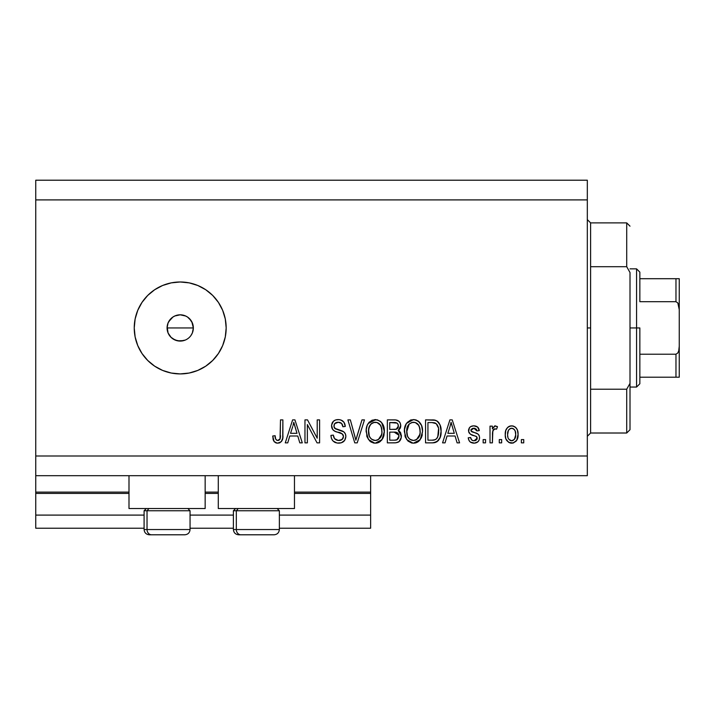 <?xml version="1.0" encoding="UTF-8"?>
<svg xmlns="http://www.w3.org/2000/svg" width="715" height="715" viewBox="0 0 715 715"><rect width="100%" height="100%" fill="white"/><g stroke="black" fill="none" stroke-linecap="round" stroke-linejoin="round"><path stroke-width="1.07" d="M370.629 528.224L279.359 528.224L370.629 528.224L370.629 515.095L279.359 515.095L370.629 515.095L370.629 493.422L294.464 493.422L370.629 493.422L370.629 528.224M233.394 528.224L190.056 528.224L233.394 528.224M144.09 528.224L35.75 528.224L144.09 528.224M233.394 515.095L190.056 515.095L233.394 515.095M144.09 515.095L35.75 515.095L35.75 528.224L35.75 515.095L144.09 515.095M218.29 493.422L205.16 493.422L218.29 493.422M35.75 492.206L35.75 493.422L128.995 493.422L35.75 493.422L35.75 515.095L35.75 492.108L128.995 492.108L35.75 492.108L35.75 475.69L35.75 492.108M370.629 492.108L370.629 475.69L370.629 492.108L294.464 492.108L370.629 492.108L370.629 493.422L370.629 492.206M218.29 492.108L205.16 492.108L218.29 492.108M128.995 508.526L128.995 475.69L128.995 508.526L205.16 508.526L205.16 475.69L205.16 508.526L128.995 508.526M294.464 508.526L294.464 475.69L294.464 508.526L218.29 508.526L294.464 508.526M218.29 475.69L218.29 508.526L218.29 475.69M167.623 331.715L167.078 327.953L168.079 322.93L167.078 327.953L168.079 332.984L169.294 335.246L170.93 337.239L175.184 340.081L180.207 341.082A13.129 13.129 0 0 1 167.078 327.953A13.129 13.129 0 0 1 180.207 314.815L175.175 315.824L172.914 317.031L168.66 321.705M180.207 373.918A45.966 45.966 0 0 1 134.241 327.953A45.966 45.966 0 0 1 180.207 281.987L189.18 282.872L197.796 285.482L205.741 289.736L212.713 295.447L218.424 302.418L222.678 310.364L225.288 318.988L226.172 327.953L225.288 336.917L222.678 345.542L218.424 353.487L212.713 360.449L205.741 366.169L197.796 370.415L189.18 373.033L180.207 373.918L171.243 373.033L162.618 370.415L154.672 366.169L147.71 360.449L141.99 353.487L137.745 345.542L135.126 336.917L134.241 327.953L135.126 318.988L137.745 310.364L141.99 302.418L147.71 295.447L154.672 289.736L162.618 285.482L171.243 282.872L180.207 281.987A45.966 45.966 0 0 1 226.172 327.953A45.966 45.966 0 0 1 180.207 373.918L171.243 373.033M191.826 321.83L193.345 327.953L192.344 332.976L190.869 335.63M189.502 318.667L191.128 320.651L187.509 317.031L189.502 318.667M174.835 315.967L180.207 314.815L185.712 316.03M168.079 322.93L170.921 318.667L173.271 316.799M169.294 320.642L169.92 319.793M167.328 325.379L167.632 324.181M171.144 337.453L168.079 332.984L167.131 326.719M35.75 180.207L587.319 180.207L587.319 199.905L35.75 199.905L35.75 455.991L587.319 455.991L587.319 199.905L587.319 475.69L35.75 475.69L587.319 475.69L587.319 455.991L35.75 455.991L35.75 475.69L35.75 199.905L587.319 199.905L587.319 180.207L35.75 180.207L35.75 199.905L35.75 180.207M307.361 442.862L307.361 424.567L307.361 442.862L304.965 442.862L304.965 419.884L307.513 419.884L317.21 438.197L317.21 419.884L319.596 419.884L319.596 442.862L317.04 442.862L307.361 424.567L317.04 442.862L319.596 442.862L319.596 419.884L317.21 419.884L317.21 438.197L307.513 419.884L304.965 419.884L304.965 442.862L307.361 442.862L304.965 442.862L304.965 419.884L307.513 419.884M345.863 436.472L344.657 440.386L341.359 442.782L337.087 443.05L333.038 441.021L331.447 438.42L330.938 435.399L333.324 435.104L334.531 438.608L338.293 440.449L342.065 439.537L343.468 436.534L342.306 433.933L334.87 431.199L332.698 429.501L331.554 425.228L333.44 421.242L335.657 419.955L338.892 419.607L340.93 420L343.995 422.261L345.265 426.444L342.878 426.748L341.6 423.441L338.284 422.27L334.665 423.682L333.959 426.56L335.478 428.848L343.808 431.869L345.372 433.925L345.863 436.472C345.837 433.889 344.648 432.066 342.315 430.975L334.674 428.267L333.923 425.934C334.236 423.45 335.684 422.225 338.284 422.27C341.127 422.377 342.655 423.87 342.878 426.748L345.265 426.444C344.925 422.082 342.574 419.794 338.204 419.58C334.102 419.732 331.876 421.832 331.537 425.881C331.921 429.483 333.994 431.583 337.73 432.191C340.841 432.414 342.762 433.871 343.468 436.534C343.137 439.189 341.591 440.503 338.83 440.476C335.46 440.261 333.628 438.474 333.324 435.104L330.938 435.399C331.224 440.27 333.789 442.862 338.624 443.157L338.624 443.157C343.021 443.032 345.434 440.806 345.863 436.472M356.865 436.552L361.978 419.884L364.462 419.884L357.223 442.862L354.756 442.862L347.883 419.884L350.341 419.884L355.856 440.172L361.978 419.884L364.462 419.884L361.978 419.884L355.856 440.172L350.341 419.884L347.883 419.884L354.756 442.862L357.223 442.862L354.756 442.862L347.883 419.884L350.341 419.884L355.212 437.589M375.75 443.139L373.275 442.943L369.789 441.066L367.018 436.794L366.25 429.554L367.188 425.425L368.788 422.681L372.157 420.161L377.341 419.839L381.158 422.056L383.669 426.399L384.33 432.486L383.124 437.768L379.924 441.745L375.259 443.157L382.024 439.654L384.366 431.395C384.536 424.71 381.506 420.778 375.277 419.58C368.922 420.804 365.883 424.835 366.151 431.672L368.484 439.555L374.758 443.139M413.958 443.139L411.483 442.943L407.997 441.066L405.226 436.794L404.458 429.554L406.361 423.539L410.365 420.161L414.521 419.642L418.463 421.269L421.573 425.559L422.565 431.395L421.332 437.768L418.132 441.745L413.467 443.157L420.223 439.654L422.565 431.395C422.735 424.71 419.705 420.778 413.476 419.58C407.121 420.804 404.082 424.835 404.359 431.672L406.683 439.555L412.966 443.139M445.052 442.862L447.054 435.998L445.052 442.862L442.567 442.862L449.905 419.884L452.229 419.884L459.575 442.862L457.1 442.862L455.089 435.998L447.054 435.998L455.089 435.998L457.1 442.862L459.575 442.862L452.229 419.884L449.905 419.884L442.567 442.862L445.052 442.862L442.567 442.862L449.905 419.884L452.229 419.884L459.575 442.862L457.1 442.862M523.746 439.582L523.746 442.862L521.36 442.862L521.36 439.582L523.746 439.582L521.36 439.582L521.36 442.862L523.746 442.862L521.36 442.862L521.36 439.582L523.746 439.582L523.746 442.862L523.746 439.582M512.047 443.148L511.663 443.157C516.248 442.254 518.393 439.314 518.08 434.336L516.775 440.27L513.182 442.978L508.758 442.415L505.934 438.965L505.255 435.265L505.764 430.51L507.552 427.499L510.152 426.024L513.138 426.024L515.712 427.472L517.356 429.938L518.08 434.336C518.277 429.527 516.132 426.703 511.663 425.845C507.123 426.721 504.978 429.608 505.246 434.506C504.996 439.394 507.132 442.272 511.663 443.157L511.279 443.148M501.662 439.582L501.662 442.862L499.276 442.862L499.276 439.582L501.662 439.582L499.276 439.582L499.276 442.862L501.662 442.862L499.276 442.862L499.276 439.582L501.662 439.582L501.662 442.862L501.662 439.582M496.979 426.39L497.479 426.748L496.585 429.134L494.315 428.955L492.832 430.788L492.412 442.862L490.016 442.862L490.016 426.149L492.412 426.149L492.412 428.812L494.691 425.925L497.479 426.748L496.585 429.134L494.655 428.857L493.189 429.921L492.412 434.202L492.832 430.788L494.968 428.83L496.585 429.134L497.479 426.748L495.227 425.845L492.412 428.812L492.412 426.149L490.016 426.149L490.016 442.862L492.412 442.862L490.016 442.862L490.016 426.149L492.412 426.149M485.548 439.582L485.548 442.862L483.152 442.862L483.152 439.582L485.548 439.582L483.152 439.582L483.152 442.862L485.548 442.862L483.152 442.862L483.152 439.582L485.548 439.582L485.548 442.862L485.548 439.582M479.55 437.258L479.202 439.931L477.986 441.745L474.474 443.139L470.345 442.076L469.049 440.485L468.236 437.786L470.622 437.491L471.641 439.904L473.428 440.726L475.752 440.458L476.95 439.287L476.637 436.668L470.434 434.219L468.647 431.672L469.398 427.776L470.908 426.48L473.83 425.845L477.611 427.052L479.273 430.627L476.887 430.922L475.993 428.92L473.401 428.258L471.194 429.313L471.114 431.074L478.103 434.13L479.256 435.775L479.577 437.768C479.309 434.747 477.566 433.031 474.349 432.629L471.677 431.672L470.917 430.278L473.911 428.24L476.887 430.922L479.273 430.627C478.836 427.499 477.021 425.908 473.83 425.845C470.613 425.89 468.843 427.481 468.531 430.618C469.112 433.63 471.069 435.337 474.385 435.739L476.637 436.668L477.182 438.179L474.09 440.771C472.016 440.672 470.854 439.582 470.622 437.491L468.236 437.786C468.665 441.191 470.559 442.987 473.929 443.157L473.384 443.139M432.843 442.853L432.325 442.862C438.563 441.924 441.477 438.045 441.075 431.243L440.127 437.348L437.133 441.647L433.362 442.826L425.55 442.862L425.55 419.884L433.871 419.955L437.133 421.028L440.011 424.871L441.075 431.243C441.45 426.355 439.654 422.708 435.685 420.304L425.55 419.884L425.55 442.862L432.325 442.862L425.55 442.862L425.55 419.884M400.329 432.218L401.276 437.491L399.033 441.664L395.806 442.791L387.351 442.862L387.351 419.884L395.681 419.937L398.97 421.305L400.32 423.298L400.74 426.372L400.141 428.41L398.21 430.475L400.659 432.781L401.374 436.114L398.21 430.475L400.775 425.657C400.436 421.832 398.335 419.902 394.474 419.884L387.351 419.884L387.351 442.862L394.421 442.862L387.351 442.862L387.351 419.884L394.474 419.884M287.752 442.862L289.763 435.998L287.752 442.862L285.267 442.862L292.614 419.884L294.938 419.884L302.284 442.862L299.8 442.862L297.789 435.998L289.763 435.998L297.789 435.998L299.8 442.862L302.284 442.862L294.938 419.884L292.614 419.884L285.267 442.862L287.752 442.862L285.267 442.862L292.614 419.884L294.938 419.884L302.284 442.862L299.8 442.862M279.011 443.023L276.669 443.077L274.426 441.933L273.175 439.582L272.737 435.998L275.123 435.703L275.686 439.082L277.045 440.36L278.582 440.36L280.039 439.108L280.495 419.884L282.881 419.884L282.72 438.116L281.263 441.736L277.688 443.157C281.612 442.388 283.346 439.823 282.881 435.48L282.881 419.884L280.495 419.884L280.182 438.742L277.795 440.476C275.722 439.779 274.828 438.188 275.123 435.703L272.737 435.998L274.104 441.539L277.179 443.139M183.719 340.608L177.651 340.832L172.914 338.874L170.921 337.239M185.4 340.018L182.772 340.832M205.741 289.736L197.796 285.482M189.18 282.872L180.207 281.987M135.126 318.988L134.241 327.953M185.239 315.816L187.509 317.031L185.248 315.824L180.207 314.815A13.129 13.129 0 0 1 193.345 327.953A13.129 13.129 0 0 1 180.207 341.082L177.651 340.832M189.493 318.667L192.344 322.93L193.086 325.388L193.345 327.953L192.344 332.976L193.345 327.953L192.344 322.921L191.128 320.651M169.294 335.246L168.079 332.976M172.914 317.031L175.184 315.816M177.651 315.074L180.207 314.815M191.128 335.255L192.344 332.976M180.207 341.082L185.239 340.081M510.894 443.121L510.17 442.987M509.402 442.728L506.604 440.324M505.943 438.992L505.255 435.265M505.246 434.506L505.255 433.737M505.773 430.493L506.113 429.581M507.57 427.481L508.74 426.596M509.724 426.149L508.749 426.587M510.179 426.015L510.868 425.89M512.441 425.89L513.576 426.149M513.155 426.033L513.638 426.176M514.532 426.587L515.14 426.989M515.73 427.49L516.185 427.972M517.356 429.93L517.785 431.368M517.794 431.404L518.009 432.852M518.062 433.585L518.08 434.336M518.018 435.855L518.062 435.104M517.428 438.849L517.177 439.484M516.784 440.252L515.837 441.45M513.736 442.808L513.2 442.978M513.147 442.987L512.467 443.112M509.786 428.803L508.383 430.475L507.632 434.497C507.346 431.181 508.669 429.098 511.6 428.24C514.603 429.045 515.971 431.127 515.685 434.497L515.193 431.082M515.533 436.606L515.685 434.497C515.971 437.812 514.648 439.904 511.717 440.771L514.38 439.394L515.676 435.015M507.9 437.169L507.668 435.542M512.646 428.392L510.43 428.455M508.937 429.608L508.588 430.099M515.3 431.395L514.425 429.67M514.335 429.563L512.628 428.392M514.174 429.393L513.12 428.58M514.523 439.207L514.934 438.536M515.086 438.197L515.309 437.562M508.937 439.394L511.717 440.771C508.705 439.966 507.346 437.875 507.632 434.497L507.668 433.46M494.968 428.83L494.36 428.937M493.529 429.474L493.189 429.921M492.51 432.477L492.412 442.862M470.801 442.388L470.345 442.076M469.934 441.709L469.389 441.057M468.781 439.895L469.049 440.476M468.763 439.859L468.495 439.046M468.236 437.786L470.622 437.491L470.979 438.921M473.294 440.708L475.234 440.637M475.752 440.458L476.985 439.207M477.128 438.742L477.066 437.366M477.182 438.179L476.396 436.49M476.101 436.338L474.385 435.739M473.41 435.435L472.633 435.185M472.365 435.086L470.434 434.219M470.399 434.193L469.094 432.825M469.013 432.673L468.647 431.69M468.531 430.618L468.548 430.117M468.62 429.617L469.398 427.776M469.406 427.767L470.077 427.043M470.729 426.587L473.33 425.863M474.84 425.917L476.762 426.498M477.611 427.052L478.299 427.776M478.791 428.678L479.193 430.126M479.273 430.627L476.887 430.922L476.789 430.376M476.789 430.358L476.494 429.563M476.619 429.84L476.351 429.331M474.966 428.365L472.365 428.446M470.988 429.769L470.962 430.689M470.917 430.278L471.319 431.368M472.731 432.11L471.945 431.815M475.314 432.924L476.253 433.245M477.227 433.63L477.683 433.844M478.773 434.845L479.13 435.471M473.929 443.157L473.929 443.157C477.432 443.032 479.309 441.235 479.577 437.768L479.55 438.322M478.701 440.905L477.28 442.299M477.093 442.406L475.019 443.086M476.279 433.254L475.323 432.924M473.911 428.24L474.474 428.267M450.861 423.369L450.003 426.623L451.067 422.27L454.293 433.308L447.84 433.308L450.003 426.623L447.84 433.308L454.293 433.308L451.067 422.27L450.852 423.414M452.139 426.22L451.898 425.398M433.871 419.955L432.557 419.884M434.13 419.982L434.783 420.08M437.133 421.028L438.367 422.127M438.706 422.529L439.305 423.423M440.851 428.035L441.021 429.572M440.994 433.263L440.932 433.862M440.69 435.355L440.458 436.329M440.386 436.579L440.145 437.321M440.127 437.348L439.26 439.233M438.679 440.127L438.027 440.887M437.08 441.673L435.435 442.442M435.39 442.46L434.363 442.701M434.237 442.719L433.353 442.826M440.985 433.317L441.048 432.28M438.393 427.811L436.213 423.646L431.976 422.565L435.221 423.021C437.857 425.014 439.01 427.749 438.679 431.217L438.554 428.875L437.768 436.829L438.51 433.889M434.264 439.966L436.284 439.037L437.768 436.829C436.686 439.26 434.774 440.377 432.039 440.172L435.069 439.734M427.936 440.172L427.936 422.565L431.976 422.565L427.936 422.565L427.936 440.172L432.039 440.172L427.936 440.172M437.419 425.148L436.999 424.513M438.358 434.765L438.679 430.627M433.424 440.1L434.121 439.993M405.745 438L404.896 435.793M404.386 430.591L404.77 427.49M405.387 425.434L404.779 427.454M406.424 423.441L413.476 419.58M415.54 419.83L416.541 420.161M417.471 420.617L418.74 421.484M418.481 421.269L419.365 422.056M419.955 422.726L421.055 424.433M421.564 425.541L421.85 426.319M422.324 428.285L422.458 429.295M422.288 434.657L422.073 435.667M421.904 436.257L421.108 438.224M420.223 439.654L419.598 440.422M418.999 441.039L418.186 441.7M418.096 441.763L417.346 442.228M416.943 442.433L416.488 442.621M416.309 442.692L415.504 442.934M415.379 442.96L414.611 443.094M412.305 443.086L411.536 442.951M411.456 442.934L407.988 441.057M421.341 425.005L420.474 423.432M411.375 419.83L410.365 420.161M413.949 422.288L415.29 422.538L411.876 422.467L409.087 424.093L411.876 422.467M418.767 425.318L415.29 422.538L417.632 423.923M409.177 424.004L406.746 431.708C406.379 426.408 408.631 423.262 413.493 422.27C416.148 422.422 418.043 423.709 419.178 426.131L420.179 431.324C420.438 436.463 418.195 439.511 413.449 440.476L416.488 439.671L419.902 434.416M419.669 435.381L419.374 436.239M416.488 439.671L419.187 436.659L420.116 432.915L419.812 428.026L418.239 424.576M411.911 440.288L409.847 439.278L413.449 440.476C408.828 439.582 406.594 436.659 406.746 431.708L407.532 436.248L406.764 430.895L407.765 426.006M407.496 426.649L407.219 427.534M420.027 429.161L419.812 428.026M419.776 427.883L418.981 425.72M415.022 440.279L415.764 440.038M407.523 436.221L409.168 438.679M409.239 438.751L409.856 439.287M395.109 419.893L396.253 420.018M397.406 420.322L397.96 420.572M399.122 421.448L399.622 422.056M399.774 422.27L400.311 423.253M400.641 426.998L400.15 428.383M399.319 429.572L398.21 430.475M398.997 430.886L399.658 431.413M394.421 442.862C398.863 442.826 401.178 440.574 401.374 436.114L401.347 436.811M401.276 437.491L400.82 439.207M400.382 440.082L399.551 441.2M399.015 441.682L398.487 442.031M395.815 442.791L395.118 442.853M397.826 442.344L398.452 442.049M401.374 436.114L401.338 435.256M398.496 438.384L398.916 435.229L394.135 432.119C397.111 431.923 398.729 433.263 398.988 436.132L396.789 439.886L398.505 438.375M397.048 439.77L394.474 440.172L397.308 439.636M398.291 427.061L398.085 424.361L396.995 423.074L389.738 422.565L389.738 429.429L395.726 429.34L397.915 428.008L398.389 426.033L396.298 429.215L389.738 429.429L389.738 422.565L393.643 422.565C396.494 422.207 398.076 423.36 398.389 426.033L398.094 424.388M395.788 422.69L394.68 422.583M396.298 429.215L396.87 428.973M397.218 428.759L398.219 427.347M389.738 440.172L389.738 432.119L394.135 432.119L389.738 432.119L389.738 440.172L394.474 440.172L389.738 440.172M395.949 440.091L396.789 439.886M393.947 429.429L395.136 429.393M397.638 423.638L396.995 423.074M394.501 422.583L393.643 422.565M367.546 437.991L366.178 430.6M366.259 429.501L366.563 427.481M368.154 423.548L375.795 419.598M377.332 419.83L380.541 421.484M380.282 421.278L381.14 422.038M381.739 422.708L384.366 431.395M384.08 434.675L383.866 435.676M383.857 435.721L384.089 434.649M383.705 436.257L383.133 437.741M382.632 438.724L383.124 437.768M382.024 439.654L381.399 440.422M380.648 441.164L379.147 442.228M378.736 442.433L378.289 442.621M378.101 442.692L377.252 442.943M377.163 442.96L376.403 443.094M374.097 443.086L369.789 441.057L371.407 442.236M366.697 435.801L367.018 436.794M373.275 442.943L374.258 443.103L373.275 442.943M379.084 442.263L379.924 441.745M383.901 427.257L383.535 425.997M369.512 421.904L368.788 422.681M375.75 422.288L377.082 422.538L373.668 422.467L370.879 424.093L372.166 423.074M380.559 425.318L377.082 422.538L379.424 423.923M368.958 427.758L368.547 431.708C368.171 426.408 370.424 423.262 375.295 422.27C377.949 422.422 379.844 423.709 380.979 426.131L381.971 431.324C382.239 436.463 379.996 439.511 375.241 440.476L378.289 439.671L381.703 434.416M381.461 435.381L381.14 436.311M378.289 439.671L380.988 436.659L381.908 432.915L381.604 428.026L380.031 424.576M373.713 440.288L371.648 439.278L375.241 440.476C370.62 439.582 368.395 436.659 368.547 431.708L369.324 436.248L368.6 430.081M369.012 427.543L369.878 425.38L368.69 429.268M369.289 426.649L369.557 426.006M373.623 422.476L372.89 422.726M370.969 424.004L369.02 427.499M381.828 429.161L381.604 428.026M381.569 427.883L380.782 425.72M376.814 440.279L377.556 440.038M369.315 436.221L370.96 438.679M371.04 438.751L370.057 437.607M357.223 442.862L364.462 419.884L357.223 442.862M355.346 438.098L354.935 436.552M335.55 442.656L334.477 442.156M333.02 441.003L332.126 439.868M330.982 436.168L330.938 435.399L333.324 435.104L333.387 435.632M333.387 435.641L333.476 436.159M338.83 440.476L339.688 440.431M339.902 440.404L340.528 440.279M341.01 440.127L343.129 438.206M341.35 439.975L342.682 438.939M343.45 436.963L343.441 436.052M343.352 435.56L342.968 434.657M342.959 434.649L341.993 433.701M341.395 433.37L337.149 432.021M334.87 431.199L334.334 430.922M333.422 430.269L332.716 429.527M332.681 429.474L331.975 428.258L332.681 429.474M331.769 427.65L331.635 427.087M332.752 422.011L331.992 423.343M332.314 422.672L332.707 422.065M334.486 420.474L335.389 420.045M335.648 419.955L336.917 419.669M339.616 419.678L342.324 420.67M343.272 421.421L344.764 423.736M344.004 422.279L345.122 425.05M345.265 426.444L342.878 426.748L342.762 425.863M340.992 422.949L341.52 423.36M340.063 422.52L339.187 422.324M339.151 422.324L337.48 422.306M334.665 423.682L334.245 424.37L334.665 423.682M333.959 426.569L334.075 427.15M334.486 428.017L335.049 428.589M335.478 428.848L335.934 429.054M339.357 430.055L340.045 430.233M341.35 430.627L342.708 431.172M343.826 431.887L344.389 432.405M344.496 432.53L344.943 433.12M344.979 433.174L345.336 433.844M345.399 433.987L345.703 434.926M345.828 437.16L344.675 440.369M344.648 440.395L343.942 441.253M343.754 441.432L342.887 442.084M339.312 443.139L338.624 443.157M334.406 442.111L335.603 442.674M337.766 429.652L337.221 429.501M337.73 432.191L339.625 432.736M317.21 419.884L319.596 419.884L319.596 442.862L317.04 442.862M293.034 425.55L293.776 422.27L297.002 433.308L290.549 433.308L292.712 426.623L290.549 433.308L297.002 433.308L294.392 424.647M294.848 426.22L294.607 425.398M293.776 422.27L294.071 423.459L293.776 422.27L293.32 424.469M273.702 440.905L273.175 439.582M273.166 439.564L273.005 438.903M272.737 435.998L275.123 435.703L275.159 436.463M275.23 437.231L275.552 438.724M276.097 439.716L276.911 440.315M277.795 440.476L278.26 440.431M278.582 440.36L279.279 440.002M279.851 439.412L280.396 437.66M280.441 437.205L280.495 435.658M280.495 419.884L282.881 419.884L282.881 435.48M281.639 441.262L282.657 438.501M282.523 439.153L282.219 440.163M280.235 442.549L279.565 442.862M275.686 442.8L276.669 443.077M515.685 434.497L515.676 433.969M514.907 430.421L514.326 429.563M512.119 428.276L511.082 428.276M509.75 440.154L510.689 440.619M511.198 440.735L512.235 440.735M512.735 440.61L513.209 440.395M451.683 424.647L451.523 424.058M451.362 423.459L451.067 422.27M436.901 438.384L438.206 435.462M438.572 433.353L438.67 431.931M438.42 427.945L438.268 427.257M438.072 426.587L437.866 426.033M436.213 423.646L434.836 422.878M434.434 422.78L431.976 422.565M413.493 422.27L412.68 422.315M409.087 424.093L408.086 425.38M408.265 437.607L409.847 439.278M412.671 440.431L414.244 440.431M420.116 432.915L420.054 429.331M394.474 440.172L395.645 440.127M398.881 437.294L398.988 436.132M398.97 435.676L397.612 432.915L394.135 432.119M375.295 422.27L374.472 422.315M370.879 424.093L369.878 425.38M374.472 440.431L376.036 440.431M381.908 432.915L381.846 429.331M189.833 529.538L147.031 529.538L147.031 510.76L148.97 508.526L147.031 510.76L190.056 510.76L147.031 510.76L147.031 529.538A5.255 4.585 90 0 0 151.607 534.793L184.631 534.793M146.325 508.526L144.09 510.76L147.031 510.76L144.09 510.76L144.09 529.538C144.412 532.72 146.164 534.471 149.346 534.793C146.164 534.471 144.412 532.72 144.09 529.538L190.056 529.538C189.743 532.72 187.991 534.471 184.81 534.793C187.991 534.471 189.743 532.72 190.056 529.538L190.056 510.76L187.831 508.526M149.471 534.793L184.747 534.793M151.607 534.793A5.255 4.585 -90 0 1 147.031 529.538M279.136 529.538L236.325 529.538L236.325 510.76L238.274 508.526L236.325 510.76L279.359 510.76L236.325 510.76L236.325 529.538A5.255 4.585 90 0 0 240.91 534.793L273.934 534.793M235.628 508.526L233.394 510.76L236.325 510.76L233.394 510.76L233.394 529.538L279.359 529.538C279.038 532.72 277.295 534.471 274.104 534.793C277.295 534.471 279.038 532.72 279.359 529.538L279.359 510.76L277.125 508.526M238.774 534.793L274.051 534.793M240.91 534.793A5.255 4.585 -90 0 1 236.325 529.538M587.319 219.603L590.608 222.892L590.608 266.704L626.715 266.704L626.715 222.892L590.608 222.892L590.608 327.953L587.319 327.953L590.608 327.953L590.608 433.013L626.715 433.013L626.715 389.201L590.608 389.201L590.608 433.013L587.319 436.293M630.004 226.172L626.715 222.892L626.715 266.704L630.004 272.522L630.004 429.733L630.004 383.374L626.715 389.201L626.715 433.013L630.004 429.733M590.608 266.704L590.608 389.201L626.715 389.201L630.004 383.374L630.004 272.522L626.715 266.704L590.608 266.704M677.051 377.198L639.853 377.198L639.853 327.953L636.565 327.953L636.565 387.047L636.565 327.953L630.004 327.953L636.565 327.953L636.565 268.858L636.565 327.953L639.853 327.953L639.853 383.767L639.853 377.198L679.25 377.198L679.25 346.23L678.732 350.824L677.829 352.96L675.97 354.22L639.853 354.22L675.97 354.22L675.97 377.198L675.97 354.22L677.829 352.96L678.732 350.824L679.25 346.23L679.25 377.198M193.345 327.953L167.078 327.953L193.345 327.953M639.853 301.685L639.853 272.138L639.853 301.685L675.97 301.685L677.829 302.945L679.25 309.675L679.25 346.23L679.25 278.707L639.853 278.707L679.25 278.707L679.25 309.675L678.732 305.073L677.829 302.945L675.97 301.685L675.97 278.707L675.97 301.685L639.853 301.685M679.134 278.707L675.97 278.707M233.394 529.538C233.716 532.72 235.467 534.471 238.649 534.793C235.467 534.471 233.716 532.72 233.394 529.538M639.853 383.767L636.565 387.047L630.004 387.047M630.004 268.858L636.565 268.858L639.853 272.138"/></g></svg>
